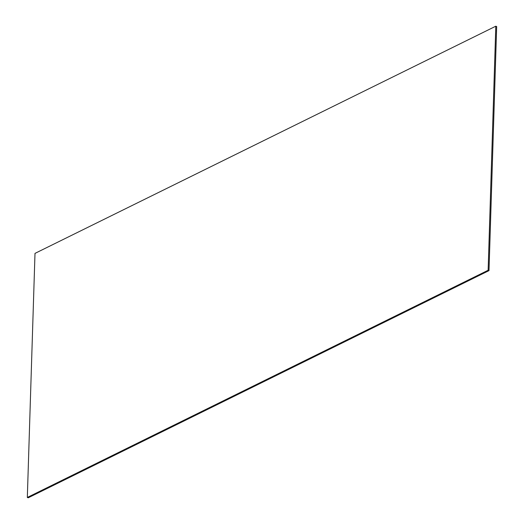 <?xml version="1.0" encoding="UTF-8"?>
<svg xmlns="http://www.w3.org/2000/svg" width="524" height="524" viewBox="0 0 524 524"><rect width="100%" height="100%" fill="white"/><g stroke="black" fill="none" stroke-linecap="round" stroke-linejoin="round"><path stroke-width="0.79" d="M489.003 270.62L488.132 270.266L495.802 26.2L496.673 26.554L489.003 270.62L28.198 497.8L27.327 497.446L34.997 253.38L495.802 26.2M488.132 270.266L27.327 497.446"/></g></svg>
